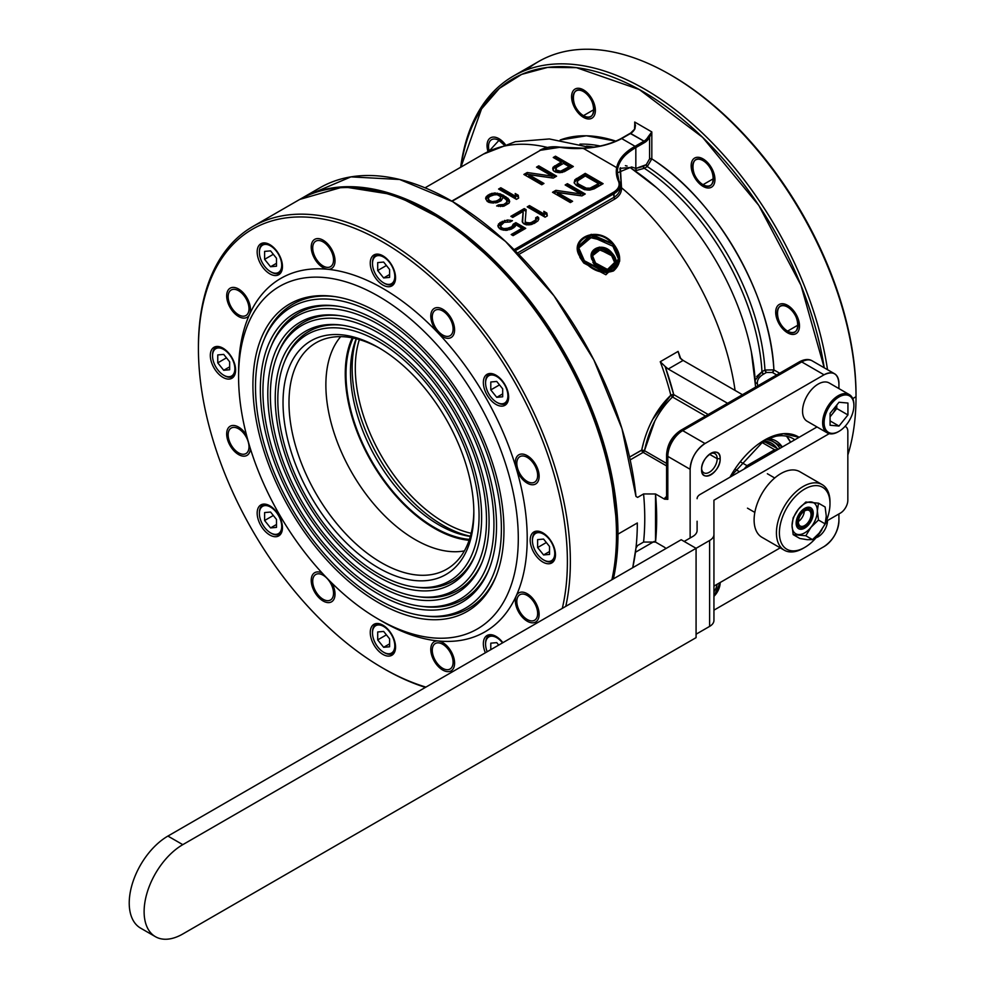 <?xml version="1.0" encoding="UTF-8"?>
<svg xmlns="http://www.w3.org/2000/svg" width="986" height="986" viewBox="0 0 986 986"><rect width="100%" height="100%" fill="white"/><g stroke="black" fill="none" stroke-linecap="round" stroke-linejoin="round"><path stroke-width="1.48" d="M379.943 348.403A130.719 75.466 -120 0 0 320.536 340.515A130.719 75.466 -120 0 0 294.9 443.564A130.719 75.466 -120 0 0 381.409 562.698A130.719 75.466 -120 0 0 450.959 566.42A130.719 75.466 -120 0 0 473.835 511.031M340.688 336.645A126.245 72.89 -120 0 0 336.509 439.904A126.245 72.89 -120 0 0 415.143 539.576A126.245 72.89 -120 0 0 464.381 550.903M378.439 567.85A134.922 77.894 -120 0 0 473.847 512.769A134.922 77.894 -120 0 0 378.439 347.528A134.922 77.894 -120 0 0 283.031 402.608A134.922 77.894 -120 0 0 378.439 567.85M469.114 540.303A126.245 72.89 60 0 1 371.402 461.744A126.245 72.89 60 0 1 352.236 337.853M378.439 341.501A142.304 82.158 60 0 1 477.397 493.74A142.304 82.158 60 0 1 414.342 586.966A142.304 82.158 60 0 1 307.287 498.768A142.304 82.158 60 0 1 284.436 361.961A142.304 82.158 60 0 1 378.439 341.501M414.342 586.966L417.041 587.336A144.129 83.218 -120 0 0 475.351 554.6M342.968 325.306A144.129 83.218 -120 0 0 285.472 359.446L284.436 361.961M378.439 576.859A145.953 84.266 -120 0 0 474.845 555.87A145.953 84.266 -120 0 0 451.415 415.562A145.953 84.266 -120 0 0 341.612 325.109A145.953 84.266 -120 0 0 276.955 420.714A145.953 84.266 -120 0 0 378.439 576.859M378.439 332.911A152.83 88.235 60 0 1 484.705 496.402A152.83 88.235 60 0 1 417.004 596.518A152.83 88.235 60 0 1 302.024 501.812A152.83 88.235 60 0 1 277.485 354.886A152.83 88.235 60 0 1 378.439 332.911M417.004 596.518L419.691 596.887A154.654 89.282 -120 0 0 482.302 561.675M340.318 315.742A154.654 89.282 -120 0 0 278.52 352.372L277.485 354.886M378.439 585.45A156.466 90.342 -120 0 0 481.797 562.944A156.466 90.342 -120 0 0 456.678 412.518A156.466 90.342 -120 0 0 338.962 315.545A156.466 90.342 -120 0 0 269.634 418.052A156.466 90.342 -120 0 0 378.439 585.45M378.439 324.32A163.343 94.311 60 0 1 492.026 499.076A163.343 94.311 60 0 1 419.654 606.082A163.343 94.311 60 0 1 296.761 504.844A163.343 94.311 60 0 1 270.534 347.799A163.343 94.311 60 0 1 378.439 324.32M419.654 606.082L422.341 606.439A165.167 95.359 -120 0 0 489.253 568.762M337.656 306.19A165.167 95.359 -120 0 0 271.569 345.285L270.534 347.799M378.439 594.04A166.991 96.418 -120 0 0 488.748 570.031A166.991 96.418 -120 0 0 461.941 409.486A166.991 96.418 -120 0 0 336.312 305.993A166.991 96.418 -120 0 0 262.313 415.377A166.991 96.418 -120 0 0 378.439 594.04M378.439 315.73A173.869 100.387 60 0 1 499.347 501.738A173.869 100.387 60 0 1 422.304 615.634A173.869 100.387 60 0 1 291.511 507.876A173.869 100.387 60 0 1 263.595 340.725A173.869 100.387 60 0 1 378.439 315.73M422.304 615.634L425.003 616.004A175.693 101.435 -120 0 0 496.204 575.836M335.006 296.626A175.693 101.435 -120 0 0 264.618 338.21L263.595 340.725M616.484 534.991L616.484 533.278A260.908 150.636 -120 0 0 432.004 213.74L430.512 212.877A263.003 151.844 60 0 1 616.484 534.991A263.003 151.844 60 0 1 611.899 579.731M378.439 602.631A177.517 102.482 -120 0 0 495.699 577.106A177.517 102.482 -120 0 0 467.191 406.442A177.517 102.482 -120 0 0 333.65 296.429A177.517 102.482 -120 0 0 255.004 412.715A177.517 102.482 -120 0 0 378.439 602.631M442.689 668.311A14.728 8.504 -120 0 0 450.047 669.038A14.728 8.504 -120 0 0 450.047 652.029A14.728 8.504 -120 0 0 435.319 643.525A14.728 8.504 -120 0 0 433.064 655.333A14.728 8.504 -120 0 0 442.689 668.311M238.575 452.845A14.728 8.504 -120 0 0 245.945 453.572A14.728 8.504 -120 0 0 245.945 436.564A14.728 8.504 -120 0 0 231.217 428.06A14.728 8.504 -120 0 0 228.949 439.867A14.728 8.504 -120 0 0 238.575 452.845M323.125 265.974A14.728 8.504 -120 0 0 330.483 266.701A14.728 8.504 -120 0 0 330.483 249.692A14.728 8.504 -120 0 0 315.754 241.188A14.728 8.504 -120 0 0 313.499 252.983A14.728 8.504 -120 0 0 323.125 265.974M527.227 481.439A14.728 8.504 -120 0 0 534.597 482.166A14.728 8.504 -120 0 0 534.597 465.158A14.728 8.504 -120 0 0 519.869 456.654A14.728 8.504 -120 0 0 517.613 468.461A14.728 8.504 -120 0 0 527.227 481.439M238.575 314.78A14.728 8.504 -120 0 0 245.945 315.508A14.728 8.504 -120 0 0 245.945 298.499A14.728 8.504 -120 0 0 231.217 289.995A14.728 8.504 -120 0 0 228.949 301.802A14.728 8.504 -120 0 0 238.575 314.78M323.125 599.278A14.728 8.504 -120 0 0 330.483 600.006A14.728 8.504 -120 0 0 330.483 582.997A14.728 8.504 -120 0 0 315.754 574.493A14.728 8.504 -120 0 0 313.499 586.3A14.728 8.504 -120 0 0 323.125 599.278M527.227 619.491A14.728 8.504 -120 0 0 534.597 620.231A14.728 8.504 -120 0 0 534.597 603.222A14.728 8.504 -120 0 0 519.869 594.718A14.728 8.504 -120 0 0 517.613 606.513A14.728 8.504 -120 0 0 527.227 619.491M442.689 334.993A14.728 8.504 -120 0 0 450.047 335.733A14.728 8.504 -120 0 0 450.047 318.725A14.728 8.504 -120 0 0 435.319 310.22A14.728 8.504 -120 0 0 433.064 322.015A14.728 8.504 -120 0 0 442.689 334.993M425.927 687.106A260.908 150.636 60 0 1 382.901 668.138A260.908 150.636 60 0 1 198.42 348.6L198.42 346.887A263.003 151.844 60 0 1 252.884 226.484L299.004 199.85A263.003 151.844 60 0 1 430.512 212.877M378.439 296.194A197.779 114.191 60 0 1 518.291 538.43A197.779 114.191 60 0 1 378.439 619.183A197.779 114.191 60 0 1 238.587 376.948A197.779 114.191 60 0 1 378.439 296.194M269.807 273.837A17.884 10.328 -120 0 0 278.755 274.712A17.884 10.328 -120 0 0 278.755 254.068A17.884 10.328 -120 0 0 260.871 243.739A17.884 10.328 -120 0 0 258.122 258.073A17.884 10.328 -120 0 0 269.807 273.837M495.995 404.42A17.884 10.328 -120 0 0 504.943 405.308A17.884 10.328 -120 0 0 504.943 384.651A17.884 10.328 -120 0 0 487.059 374.323A17.884 10.328 -120 0 0 484.311 388.657A17.884 10.328 -120 0 0 495.995 404.42M502.86 642.687A17.884 10.328 -120 0 0 487.059 635.502A17.884 10.328 -120 0 0 485.371 652.781M269.807 535.016A17.884 10.328 -120 0 0 278.755 535.891A17.884 10.328 -120 0 0 278.755 515.247A17.884 10.328 -120 0 0 260.871 504.918A17.884 10.328 -120 0 0 258.122 519.252A17.884 10.328 -120 0 0 269.807 535.016M382.901 285.028A17.884 10.328 -120 0 0 391.849 285.915A17.884 10.328 -120 0 0 391.849 265.271A17.884 10.328 -120 0 0 373.965 254.943A17.884 10.328 -120 0 0 371.217 269.277A17.884 10.328 -120 0 0 382.901 285.028M542.842 562.057A17.884 10.328 -120 0 0 551.778 562.944A17.884 10.328 -120 0 0 551.778 542.288A17.884 10.328 -120 0 0 533.894 531.959A17.884 10.328 -120 0 0 531.158 546.293A17.884 10.328 -120 0 0 542.842 562.057M382.901 654.396A17.884 10.328 -120 0 0 391.849 655.283A17.884 10.328 -120 0 0 391.849 634.627A17.884 10.328 -120 0 0 373.965 624.311A17.884 10.328 -120 0 0 371.217 638.632A17.884 10.328 -120 0 0 382.901 654.396M222.959 377.379A17.884 10.328 -120 0 0 231.907 378.267A17.884 10.328 -120 0 0 231.907 357.61A17.884 10.328 -120 0 0 214.024 347.282A17.884 10.328 -120 0 0 211.275 361.615A17.884 10.328 -120 0 0 222.959 377.379M238.587 376.948L238.587 371.796A204.09 117.839 60 0 1 382.901 288.467A204.09 117.839 60 0 1 527.214 538.43A204.09 117.839 60 0 1 382.901 621.759L378.439 619.183M198.42 348.6A260.908 150.636 60 0 1 382.901 242.088A260.908 150.636 60 0 1 562.303 608.374M252.884 226.484A263.003 151.844 60 0 1 384.392 239.512A263.003 151.844 60 0 1 565.779 606.365M425.422 687.402A263.003 151.844 60 0 1 384.392 669.001L382.901 668.138M469.422 539.391A125.197 72.274 60 0 1 371.932 461.448A125.197 72.274 60 0 1 353.173 338.038M470.334 536.421A125.197 72.274 60 0 1 376.393 458.872A125.197 72.274 60 0 1 356.205 338.74M470.396 536.236A128.463 74.172 60 0 1 395.238 482.068A128.463 74.172 60 0 1 365.732 430.956A128.463 74.172 60 0 1 356.39 338.777M713.938 586.103L780.209 547.846M826.157 521.323L840.405 513.09A10.526 6.076 120 0 0 847.837 500.21L847.837 431.486A10.526 6.076 -60 0 0 845.668 426.679L845.076 426.334M829.226 433.655L713.938 500.21L713.938 620.379A14.728 8.504 180 0 1 709.624 626.393L709.624 540.488L696.079 548.315L696.079 637.646L182.792 933.988A54.711 31.589 120 0 1 155.443 936.7A54.711 31.589 120 0 1 147.062 892.86A54.711 31.589 120 0 1 182.792 844.657L696.079 548.315L681.203 539.724L167.916 836.066A54.711 31.589 120 0 0 132.173 884.269A54.711 31.589 120 0 0 140.567 928.109L155.443 936.7M696.079 634.208L709.624 626.393M684.185 541.437L692.788 536.47A14.728 8.504 0 0 0 697.102 530.456L697.102 530.271M697.102 521.237L697.102 530.456M817.012 426.963L700.183 494.405A10.526 6.076 0 0 0 697.102 498.694M845.027 426.383A10.526 6.076 -60 0 1 845.668 426.679M713.938 500.21L713.938 515.986M713.938 550.139L713.938 588.124M713.938 620.379L713.938 534.486A14.728 8.504 180 0 1 709.624 540.488M821.893 529.728A35.767 20.657 -60 0 1 804.699 547.452L803.208 548.315A37.875 21.865 -60 0 1 784.264 550.188L761.956 537.308A37.875 21.865 -60 0 1 754.105 519.967A37.875 21.865 -60 0 1 770.645 481.846A37.875 21.865 -60 0 1 799.831 471.702L822.139 484.594A37.875 21.865 -60 0 1 829.99 501.923L829.99 503.649A35.767 20.657 -60 0 1 825.307 523.258M784.264 550.188A37.875 21.865 -60 0 1 776.426 532.847A37.875 21.865 -60 0 1 792.954 494.738A37.875 21.865 -60 0 1 822.139 484.594M804.699 547.452A35.767 20.657 -60 0 1 779.396 532.847A35.767 20.657 -60 0 1 804.699 489.044A35.767 20.657 -60 0 1 829.99 503.649M813.253 513.312A12.103 6.988 120 0 0 804.699 508.369A12.103 6.988 120 0 0 796.133 523.184A12.103 6.988 120 0 0 804.699 528.126A12.103 6.988 120 0 0 813.253 513.312M779.889 448.383A50.496 29.161 120 0 0 773.406 441.876A50.496 29.161 120 0 0 765.802 439.571M787.592 305.34A16.836 9.724 60 0 1 798.586 320.179A16.836 9.724 60 0 1 796.01 333.662A16.836 9.724 60 0 1 779.174 323.95A16.836 9.724 60 0 1 779.174 304.514A16.836 9.724 60 0 1 787.592 305.34M703.055 158.906A16.836 9.724 60 0 1 714.049 173.746A16.836 9.724 60 0 1 711.461 187.229A16.836 9.724 60 0 1 694.637 177.505A16.836 9.724 60 0 1 694.637 158.068A16.836 9.724 60 0 1 703.055 158.906M505.251 144.437A16.836 9.724 -120 0 0 490.523 137.855A16.836 9.724 -120 0 0 488.021 151.61M583.49 117.371A16.836 9.724 -120 0 0 591.896 118.197A16.836 9.724 -120 0 0 591.896 98.76A16.836 9.724 -120 0 0 575.072 89.048A16.836 9.724 -120 0 0 572.484 102.532A16.836 9.724 -120 0 0 583.49 117.371M754.832 512.412L747.474 508.16M774.713 477.988L767.355 473.736M798.389 521.446A8.948 5.164 120 0 0 804.219 512.079L803.578 511.709M442.689 309.222A16.836 9.724 60 0 1 453.683 324.061A16.836 9.724 60 0 1 451.107 337.545A16.836 9.724 60 0 1 434.271 327.833A16.836 9.724 60 0 1 434.271 308.396A16.836 9.724 60 0 1 442.689 309.222M527.227 455.668A16.836 9.724 60 0 1 538.233 470.495A16.836 9.724 60 0 1 535.644 483.99A16.836 9.724 60 0 1 518.809 474.266A16.836 9.724 60 0 1 518.809 454.829A16.836 9.724 60 0 1 527.227 455.668M323.125 267.687A16.836 9.724 -120 0 0 331.542 268.525A16.836 9.724 -120 0 0 331.542 249.088A16.836 9.724 -120 0 0 314.707 239.364A16.836 9.724 -120 0 0 312.118 252.847A16.836 9.724 -120 0 0 323.125 267.687M238.575 316.494A16.836 9.724 -120 0 0 246.993 317.332A16.836 9.724 -120 0 0 246.993 297.895A16.836 9.724 -120 0 0 230.157 288.183A16.836 9.724 -120 0 0 227.581 301.667A16.836 9.724 -120 0 0 238.575 316.494M442.689 670.024A16.836 9.724 -120 0 0 451.107 670.862A16.836 9.724 -120 0 0 451.107 651.426A16.836 9.724 -120 0 0 434.271 641.701A16.836 9.724 -120 0 0 431.683 655.197A16.836 9.724 -120 0 0 442.689 670.024M527.227 621.217A16.836 9.724 -120 0 0 535.644 622.043A16.836 9.724 -120 0 0 535.644 602.606A16.836 9.724 -120 0 0 518.809 592.894A16.836 9.724 -120 0 0 516.233 606.378A16.836 9.724 -120 0 0 527.227 621.217M331.974 583.182A16.836 9.724 60 0 1 331.542 601.83A16.836 9.724 60 0 1 314.707 592.118A16.836 9.724 60 0 1 314.707 572.681A16.836 9.724 60 0 1 322.102 572.977M250.432 448.84A16.836 9.724 60 0 1 246.993 455.396A16.836 9.724 60 0 1 230.157 445.672A16.836 9.724 60 0 1 230.157 426.235A16.836 9.724 60 0 1 238.575 427.074A16.836 9.724 60 0 1 246.537 435.183M797.255 522.543A10.526 6.076 -60 0 1 801.852 511.956A10.526 6.076 -60 0 1 809.95 509.133A10.526 6.076 -60 0 1 809.95 521.286A10.526 6.076 -60 0 1 799.436 527.362A10.526 6.076 -60 0 1 797.255 522.543M798.377 509.257A17.884 10.328 120 0 0 792.054 525.55A17.884 10.328 120 0 0 798.377 534.548A17.884 10.328 120 0 0 811.022 527.239A17.884 10.328 120 0 0 817.345 510.945A17.884 10.328 120 0 0 811.022 501.948A17.884 10.328 120 0 0 798.377 509.257L793.175 517.773L792.054 525.55L793.175 534.634L805.821 535.755L811.022 527.239L818.466 520.029L817.345 510.945L818.466 503.168L805.821 502.034L798.377 509.257M805.821 535.755L812.489 539.613L807.3 539.699L799.843 538.479L793.175 534.634M818.466 520.029L825.134 523.874L826.268 516.097L825.134 507.014L818.466 503.168M825.134 523.874L819.945 532.391L812.489 539.613M811.022 514.593A8.948 5.164 120 0 0 809.161 510.501A8.948 5.164 120 0 0 800.225 515.666A8.948 5.164 120 0 0 800.225 525.994A8.948 5.164 120 0 0 807.115 523.591A8.948 5.164 120 0 0 811.022 514.593M838.642 431.535A22.099 12.756 -60 0 1 838.26 431.757A22.099 12.756 -60 0 1 827.217 432.854L807.127 421.256A22.099 12.756 -60 0 1 807.127 395.743A22.099 12.756 -60 0 1 829.226 382.987L849.303 394.585A22.099 12.756 -60 0 1 853.888 404.704A22.099 12.756 -60 0 1 853.876 405.135M827.217 432.854A22.099 12.756 -60 0 1 827.217 407.341A22.099 12.756 -60 0 1 849.303 394.585M838.26 431.757L839.012 431.326A21.039 12.152 -60 0 1 824.123 422.735A21.039 12.152 -60 0 1 839.012 396.964A21.039 12.152 -60 0 1 853.888 405.554A21.039 12.152 -60 0 1 839.012 431.326L838.26 431.757M847.935 403.04L839.012 402.251L830.076 413.356L830.076 425.249L839.012 426.051L847.935 414.946L847.935 403.04M847.935 414.946L836.769 408.5L836.769 405.024M830.076 416.831L836.769 408.5M839.012 426.051L830.076 420.899M830.076 416.4A12.621 7.284 120 0 0 832.307 414.058A12.621 7.284 120 0 0 836.473 405.406M394.807 282.243A16.836 9.724 60 0 1 392.81 284.153A16.836 9.724 60 0 1 384.392 283.315A16.836 9.724 60 0 1 384.01 283.093M372.498 263.139A16.836 9.724 60 0 1 372.486 262.695A16.836 9.724 60 0 1 375.974 254.992A16.836 9.724 60 0 1 378.624 254.215M383.653 257.112A15.776 9.108 60 0 1 394.807 276.437A15.776 9.108 60 0 1 383.653 282.883A15.776 9.108 60 0 1 372.486 263.558A15.776 9.108 60 0 1 383.653 257.112M389.593 269.474L383.653 262.066L377.7 262.596L377.7 270.534L383.653 277.941L389.593 277.399L389.593 269.474M383.653 277.941L389.593 274.502M377.7 270.534L386.413 265.505M507.901 401.622A16.836 9.724 60 0 1 505.904 403.533A16.836 9.724 60 0 1 497.486 402.707A16.836 9.724 60 0 1 497.104 402.473M485.593 382.531A16.836 9.724 60 0 1 485.58 382.087A16.836 9.724 60 0 1 489.068 374.384A16.836 9.724 60 0 1 491.718 373.608M496.734 376.504A15.776 9.108 60 0 1 507.901 395.83A15.776 9.108 60 0 1 496.734 402.276A15.776 9.108 60 0 1 485.58 382.95A15.776 9.108 60 0 1 496.734 376.504M502.687 388.854L496.734 381.446L490.794 381.989L490.794 389.914L496.734 397.321L502.687 396.791L502.687 388.854M496.734 397.321L502.687 393.882M490.794 389.914L499.508 384.885M554.748 559.259A16.836 9.724 60 0 1 552.752 561.17A16.836 9.724 60 0 1 544.334 560.331A16.836 9.724 60 0 1 543.952 560.11M532.428 540.155A16.836 9.724 60 0 1 532.428 539.724A16.836 9.724 60 0 1 535.916 532.021A16.836 9.724 60 0 1 538.566 531.244M543.582 534.141A15.776 9.108 60 0 1 554.748 553.466A15.776 9.108 60 0 1 543.582 559.912A15.776 9.108 60 0 1 532.428 540.574A15.776 9.108 60 0 1 543.582 534.141M549.535 546.49L543.582 539.083L537.629 539.613L537.629 547.55L543.582 554.958L549.535 554.428L549.535 546.49M543.582 554.958L549.535 551.519M537.629 547.55L546.343 542.522M485.593 643.71A16.836 9.724 60 0 1 485.58 643.266A16.836 9.724 60 0 1 489.068 635.563A16.836 9.724 60 0 1 491.718 634.787M487.195 651.734A15.776 9.108 60 0 1 485.58 644.129A15.776 9.108 60 0 1 496.734 637.683A15.776 9.108 60 0 1 502.527 642.884M498.706 645.078L496.734 642.638L490.794 643.168L490.794 649.663M394.807 651.598A16.836 9.724 60 0 1 392.81 653.508A16.836 9.724 60 0 1 384.392 652.683A16.836 9.724 60 0 1 384.01 652.449M372.498 632.507A16.836 9.724 60 0 1 372.486 632.063A16.836 9.724 60 0 1 375.974 624.36A16.836 9.724 60 0 1 378.624 623.583M383.653 626.48A15.776 9.108 60 0 1 394.807 645.805A15.776 9.108 60 0 1 383.653 652.251A15.776 9.108 60 0 1 372.486 632.926A15.776 9.108 60 0 1 383.653 626.48M389.593 638.829L383.653 631.434L377.7 631.964L377.7 639.902L383.653 647.297L389.593 646.767L389.593 638.829M383.653 647.297L389.593 643.858M377.7 639.902L386.413 634.861M281.713 532.218A16.836 9.724 60 0 1 279.716 534.129A16.836 9.724 60 0 1 271.298 533.29A16.836 9.724 60 0 1 270.916 533.069M259.404 513.114A16.836 9.724 60 0 1 259.392 512.683A16.836 9.724 60 0 1 262.88 504.968A16.836 9.724 60 0 1 265.53 504.191M270.558 507.1A15.776 9.108 60 0 1 281.713 526.425A15.776 9.108 60 0 1 270.558 532.859A15.776 9.108 60 0 1 259.392 513.533A15.776 9.108 60 0 1 270.558 507.1M276.499 519.449L270.558 512.042L264.605 512.572L264.605 520.509L270.558 527.917L276.499 527.387L276.499 519.449M270.558 527.917L276.499 524.478M264.605 520.509L273.319 515.481M234.865 374.581A16.836 9.724 60 0 1 232.869 376.492A16.836 9.724 60 0 1 224.451 375.654A16.836 9.724 60 0 1 224.069 375.432M212.557 355.478A16.836 9.724 60 0 1 212.545 355.046A16.836 9.724 60 0 1 216.033 347.331A16.836 9.724 60 0 1 218.682 346.567M223.711 349.463A15.776 9.108 60 0 1 234.865 368.789A15.776 9.108 60 0 1 223.711 375.222A15.776 9.108 60 0 1 212.545 355.897A15.776 9.108 60 0 1 223.711 349.463M229.664 361.813L223.711 354.405L217.758 354.935L217.758 362.873L223.711 370.28L229.664 369.75L229.664 361.813M223.711 370.28L229.664 366.841M217.758 362.873L226.472 357.844M281.713 271.039A16.836 9.724 60 0 1 279.716 272.949A16.836 9.724 60 0 1 271.298 272.111A16.836 9.724 60 0 1 270.916 271.889M259.404 251.935A16.836 9.724 60 0 1 259.392 251.504A16.836 9.724 60 0 1 262.88 243.788A16.836 9.724 60 0 1 265.53 243.012M270.558 245.908A15.776 9.108 60 0 1 281.713 265.246A15.776 9.108 60 0 1 270.558 271.68A15.776 9.108 60 0 1 259.392 252.354A15.776 9.108 60 0 1 270.558 245.908M276.499 258.27L270.558 250.863L264.605 251.393L264.605 259.33L270.558 266.738L276.499 266.208L276.499 258.27M270.558 266.738L276.499 263.299M264.605 259.33L273.319 254.302M299.756 199.418L343.535 186.798L394.955 194.932L449.579 223.132L502.687 268.944L549.683 328.424L586.485 396.397L609.927 467.007L617.975 534.141L613.391 578.868A263.003 151.844 -120 0 0 617.975 534.141A263.003 151.844 -120 0 0 503.168 269.461A263.003 151.844 -120 0 0 300.496 198.999A263.003 151.844 -120 0 0 299.756 199.431M816.149 537.678L827.476 520.559A13.151 7.592 120 0 1 827.476 520.67L827.476 520.67A13.151 7.592 120 0 1 816.137 537.69M701.576 469.447C701.009 483.621 720.741 472.22 720.174 458.712C720.741 444.538 701.009 455.926 701.576 469.447A13.151 7.592 120 0 0 710.869 474.821A13.151 7.592 120 0 0 720.174 458.712A13.151 7.592 120 0 0 710.869 453.338A13.151 7.592 120 0 0 701.576 469.447M713.938 596.333L720.174 582.504A13.151 7.592 120 0 1 720.174 582.615L720.174 582.615A13.151 7.592 120 0 1 713.938 596.345M799.091 437.303L783.34 433.692L764.52 440.076L729.948 477.224A67.331 38.873 120 0 1 764.52 440.076A67.331 38.873 120 0 1 799.091 437.303M824.037 374.803C833.059 370.613 838.026 373.472 838.913 383.381L838.913 388.583L838.913 383.381A21.039 12.152 120 0 0 834.55 373.756A21.039 12.152 120 0 0 824.037 374.803L705.015 443.515L824.037 374.803L801.717 361.911L824.037 374.803M838.913 513.952L838.913 520.83C838.026 531.762 833.059 540.353 824.037 546.589L713.938 610.161L824.037 546.589A21.039 12.152 120 0 0 838.913 520.83L838.913 513.952M690.138 537.999L690.138 469.287C691.026 458.342 695.98 449.752 705.015 443.515A21.039 12.152 120 0 0 690.138 469.287L690.138 537.999M637.634 497.388L635.97 496.426L637.634 497.388L643.587 493.949L655.53 493.974L655.53 542.078L664.49 547.255L655.53 542.078A271.421 156.712 -120 0 0 655.53 493.974L643.587 493.949A263.003 151.844 -120 0 1 643.587 542.053L637.634 545.492L643.587 542.053L655.53 542.078L643.587 542.053A263.003 151.844 -120 0 0 643.587 493.949L637.634 497.388L635.97 496.426A263.003 151.844 -120 0 0 512.054 247.671A263.003 151.844 -120 0 0 319.834 187.833L300.496 198.999M310.528 194.032A263.003 151.844 -120 0 0 310.516 194.032L350.942 176.876L399.663 179.489L452.66 201.625L505.547 241.471L553.947 295.751L593.855 359.927L621.981 428.725L635.97 496.426M637.313 522.974L617.975 534.141L637.313 522.974A263.003 151.844 -120 0 1 635.982 547.933L637.634 545.492L635.97 547.97L632.729 567.714A263.003 151.844 -120 0 0 637.313 522.974M666.585 496.624L664.49 499.15L655.53 493.974L664.49 499.15L667.818 499.347L667.818 456.395L690.138 469.287L667.818 456.395L667.818 499.347L664.49 499.15A6.31 3.648 0 0 1 666.326 496.771L666.585 496.624M630.177 459.895L643.155 452.389L666.585 465.922L643.155 452.389A2.108 1.22 120 0 0 644.487 450.676L666.585 463.432L644.487 450.676L643.155 452.389A2.108 1.22 60 0 1 641.689 450.084A2.108 1.22 -120 0 0 643.155 452.389L630.177 459.895M665.907 548.45L664.49 547.255M652.67 419.407L670.825 395.213A210.412 121.475 60 0 0 660.25 361.714L678.097 351.41L660.25 361.714L665.106 366.422L660.25 361.714A210.412 121.475 60 0 1 670.825 395.213C656.331 409.202 646.619 427.505 641.689 450.084L629.549 457.085L641.923 450.097M667.386 496.882L666.585 497.634A4.203 2.428 0 0 0 667.818 499.347A4.203 2.428 0 0 1 666.585 497.634L666.585 454.682A4.203 2.428 0 0 0 667.818 456.395A21.039 12.152 120 0 1 682.694 430.635L705.015 443.515L682.694 430.635A21.039 12.152 120 0 0 667.818 456.395A4.203 2.428 0 0 1 666.585 454.682A4.203 2.428 0 0 1 667.818 452.968C668.533 444.218 672.501 437.34 679.724 432.349A4.203 2.428 60 0 1 680.587 430.426A4.203 2.428 60 0 1 682.694 430.635L801.717 361.911A21.039 12.152 120 0 1 812.242 360.876A21.039 12.152 120 0 0 801.717 361.911L682.694 430.635A4.203 2.428 60 0 0 680.587 430.426C671.996 436.243 667.325 444.329 666.585 454.682M643.045 450.257L644.487 450.676C649.145 428.639 658.488 410.743 672.501 397.001L705.495 416.043L672.501 397.001L671.404 397.999M579.854 257.346L583.761 263.04L577.599 248.903L577.599 247.055L583.761 261.117L605.909 272.728L619.676 259.195L613.514 243.936L591.169 234.311L577.599 247.055M678.097 351.41A210.412 121.475 60 0 1 680.71 358.584A210.412 121.475 60 0 0 678.097 351.41L679.983 357.832L678.097 351.41M620.379 167.719L621.513 187.734L620.182 186.662L621.513 187.734C621.685 192.43 619.479 196.177 614.882 198.999L518.833 254.45L614.882 198.999C619.479 196.189 621.685 192.43 621.513 187.734A210.412 121.475 60 0 1 735.088 390.444A210.412 121.475 60 0 0 621.513 187.734L619.935 168.359L630.165 167.521L656.479 187.586A187.315 108.152 60 0 1 751.369 351.953A187.315 108.152 60 0 1 755.325 382.457L757.421 383.985L757.667 385.92L757.421 383.985L755.325 382.457M496.944 202.709L501.048 200.774L503.242 197.323L506.681 200.158L506.718 202.327L503.747 204.484L498.497 204.878L496.636 205.963L503.784 206.222L508.986 203.215L509.7 201.477L508.147 198.432L500.173 193.823L491.891 193.342L487.799 195.265L485.593 198.297L487.158 201.341L489.056 202.438L496.944 202.709L489.056 202.438L487.158 201.341L485.593 198.297L486.308 196.559L489.648 194.193L494.886 192.923L503.205 195.142L509.306 199.961L508.986 203.215L503.784 206.222L496.636 205.963L498.497 204.878L503.747 204.484L506.718 202.327L506.681 200.158L503.242 197.323L501.048 200.774L496.944 202.709L499.52 201.181L500.617 199.234L499.52 201.181L496.759 202.734L496.919 200.971L496.919 202.685M518.661 198.063L518.242 195.24L515.197 193.49L515.629 196.313L500.814 187.759L498.583 189.041L516.43 199.357L518.661 198.063L516.43 199.357L498.583 189.041L500.814 187.759L515.629 196.313L515.197 193.49L518.242 195.24L518.661 198.063M527.214 172.513L523.874 174.436L541.721 184.752L543.952 183.458L528.767 174.682L553.257 178.096L556.609 176.161L538.75 165.845L536.52 167.139L552.098 176.137L527.214 172.513L552.098 176.137L552.098 177.85L527.214 174.226L527.214 172.513L527.214 174.226L525.365 175.298L527.214 174.226L552.098 177.85L552.098 176.137L536.52 167.139L538.75 165.845L556.609 176.161L553.257 178.096L528.767 174.682L543.952 183.458L541.721 184.752L523.874 174.436L527.214 172.513M559.543 172.71L564.411 171.65L573.347 166.498L555.488 156.182L553.257 157.477L561.231 162.086L553.06 167.238L553.109 170.282L555.401 172.032L559.543 172.71L553.885 171.145L552.715 168.754L553.06 167.238L561.231 162.086L553.257 157.477L555.488 156.182L573.347 166.498L564.411 171.65L559.543 172.71M511.796 226.743L505.818 228.875L502.429 228.197L500.9 226.891L500.863 224.722L504.203 222.355L510.206 221.949L512.437 220.667L507.543 219.989L500.062 222.54L497.868 225.572L499.421 228.616L503.587 230.157L511.463 229.122L515.173 226.546L515.9 224.808L521.976 228.321L511.192 234.545L513.09 235.642L525.735 228.345L515.851 222.639L513.25 224.142L511.796 226.743L512.905 225.658L512.905 227.372L511.796 228.456L511.796 226.743L511.796 228.456L509.565 229.738L509.565 228.025L511.796 226.743M524.244 208.588L510.859 216.316L512.757 217.413L523.172 211.398L522.223 221.591L523.763 223.773L526.425 224.87L531.676 224.475L537.999 220.815L538.689 217.783L537.543 216.698L535.681 217.77L535.731 219.94L532.76 222.096L528.644 223.156L526.006 222.479L525.23 221.172L526.142 209.685L524.244 208.588L526.142 209.685L525.23 221.172L526.006 222.479L530.517 222.947L535.731 219.94L535.681 217.77L537.543 216.698L538.689 217.783L537.999 220.815L534.289 223.403L526.425 224.87L522.617 222.676L523.172 211.398L512.757 217.413L510.859 216.316L524.244 208.588L524.244 210.301L524.244 208.588M547.304 215.885L546.873 213.062L543.841 211.312L544.272 214.135L529.457 205.581L527.214 206.863L545.073 217.179L547.304 215.885L545.073 217.179L527.214 206.863L529.457 205.581L544.272 214.135L543.841 211.312L546.873 213.062L547.304 215.885M555.857 190.335L552.517 192.27L570.364 202.574L572.595 201.28L557.398 192.516L581.9 195.918L585.24 193.983L567.394 183.679L565.163 184.961L580.729 193.959L555.857 190.335L580.729 193.959L580.729 195.672L555.857 192.048L555.857 190.335L555.857 192.048L553.996 193.12L555.857 192.048L580.729 195.672L580.729 193.959L565.163 184.961L567.394 183.679L585.24 193.983L581.9 195.918L557.398 192.516L572.595 201.28L570.364 202.574L552.517 192.27L555.857 190.335M585.24 173.363L574.838 179.809L574.135 182.841L576.44 185.467L584.415 189.632L589.69 190.101L594.176 188.831L603.099 183.679L585.24 173.363L603.099 183.679L594.176 188.831L589.69 190.101L584.415 189.632L576.44 185.467L574.135 182.841L574.838 179.809L585.24 173.363L585.24 175.089L585.24 173.363M583.157 148.603L583.293 148.344A64.176 37.049 0 0 1 559.703 147.308L559.703 147.308A19.991 11.536 0 0 0 540.402 150.291L452.081 201.28L540.402 150.291L559.703 147.308L583.293 148.356L616.669 167.62L618.481 181.239C620.182 185.491 618.468 189.201 613.304 192.381L514.088 249.668L613.304 192.381A19.991 11.536 0 0 0 618.481 181.239A1.048 0.826 -24.9 0 1 619.491 181.942A1.048 0.826 155.1 0 0 618.481 181.239A64.176 37.049 0 0 1 616.669 167.62L583.281 148.344C598.182 147.58 610.987 144.313 621.698 138.582L635.083 146.31C624.582 152.177 618.456 159.276 616.681 167.632L617.717 168.557A63.116 36.445 0 0 0 617.347 172.513A63.116 36.445 0 0 0 619.257 181.436M717.192 458.712A11.043 6.372 120 0 0 710.105 453.819A11.043 6.372 120 0 1 714.899 453.646L714.899 453.646A11.043 6.372 120 0 1 717.192 458.712L720.174 458.712L717.192 458.712A11.043 6.372 120 0 1 709.735 472.023A11.043 6.372 120 0 1 701.601 468.535A11.043 6.372 120 0 0 703.856 472.787A11.043 6.372 120 0 0 712.373 469.829A11.043 6.372 120 0 0 717.192 458.712L709.489 454.263L717.192 458.712M713.938 591.822A11.043 6.372 120 0 0 717.068 584.304A11.043 6.372 120 0 1 713.938 591.822M794.815 439.768A63.116 36.445 120 0 0 763.016 440.976A63.116 36.445 120 0 1 793.114 438.671A63.116 36.445 120 0 1 794.815 439.768M708.182 414.49L673.721 394.597A2.108 1.22 -60 0 1 672.501 397.001L670.825 395.213L672.501 397.001L673.721 394.597A2.108 0.752 -14.3 0 0 670.825 395.213A2.108 0.752 -14.3 0 1 673.721 394.597L665.106 366.422A212.508 122.695 60 0 1 673.721 394.597L708.182 414.49M654.889 420.837L644.487 450.676L641.689 450.084L643.242 443.946M680.587 430.426L799.609 361.702A4.203 2.428 60 0 1 801.717 361.911A4.203 2.428 60 0 0 799.609 361.702C804.687 359.089 808.89 358.805 812.242 360.876L834.55 373.756M583.761 263.04L583.761 261.117C563.08 241.521 596.32 222.331 613.514 243.936C621.685 254.561 621.685 263.558 613.514 270.928C602.828 274.453 592.906 271.187 583.761 261.117L583.761 263.04L605.885 274.761L619.676 261.204L619.676 259.195M683.113 360.432A10.526 6.076 60 0 1 679.983 357.832L683.113 360.432L742.458 394.696L683.113 360.432L668.237 369.023A10.526 6.076 60 0 1 665.106 366.422L668.237 369.023L727.582 403.286L668.237 369.023L683.113 360.432M631.903 168.828L631.595 166.954L635.834 168.446L631.595 166.954L617.347 172.846L631.595 166.954L631.903 168.828A187.315 108.152 60 0 1 656.479 187.586A187.315 108.152 60 0 1 751.369 351.953L755.621 387.104M614.882 198.999L614.044 197.274A1.578 0.912 -120 0 0 614.882 198.999M618.592 192.985L619.454 191.309M614.044 197.274L517.453 253.045L614.044 197.274L613.304 192.381L614.044 193.675A21.039 12.152 0 0 0 620.206 185.085A21.039 12.152 0 0 0 619.491 181.942A21.039 12.152 0 0 1 620.206 185.085A21.039 12.152 0 0 1 614.044 193.675L614.044 197.274C618.296 194.698 620.342 191.161 620.182 186.662M507.075 202.968L507.075 201.243L506.718 204.053L506.718 202.327L506.718 204.053L505.978 204.915L505.978 203.19L505.978 204.915L503.747 206.197L503.747 204.484L503.587 206.247L505.978 204.915L507.075 202.968M502.256 206.431L502.256 204.903L502.256 206.431M500.37 206.604L500.37 205.113L500.37 206.604M498.497 206.431L498.497 204.878L498.497 206.431M509.429 202.155L509.306 199.961L509.306 201.674L508.147 198.432L508.147 200.146L505.855 198.396L505.855 196.682L505.855 198.396L503.205 196.867L503.205 195.142L503.205 196.867L500.173 195.548L500.173 193.823L500.173 195.548L498.854 195.216L505.855 198.396L509.429 202.155M497.523 194.784L497.523 193.157L497.523 194.784M494.886 194.489L494.886 192.923L494.886 194.489M492.076 195.031L491.891 193.342L491.891 195.055L489.648 195.918L489.648 194.193L489.648 195.918L487.799 196.99L487.799 195.265L487.799 196.99L486.308 198.285L486.308 196.559L485.876 199.345L487.799 196.99L492.076 195.031M518.426 198.198L518.242 195.24L518.242 196.953L515.481 195.364L518.242 196.953L518.426 198.198M515.629 198.026L515.629 196.313L515.629 198.026L500.814 189.472L500.814 187.759L500.062 189.904L500.814 189.472L515.629 198.026M542.473 184.32L528.767 176.408L528.767 174.682L528.767 176.408L542.473 184.32M555.118 177.012L538.75 167.571L538.75 165.845L538.011 168.002L538.75 167.571L555.118 177.012M571.855 167.349L555.488 157.908L555.488 156.182L554.748 158.339L555.488 157.908L571.855 167.349M561.231 163.799L561.231 162.086L561.231 163.799L554.539 167.669L554.539 165.944L554.539 167.669L553.06 168.963L553.06 167.238L552.924 169.555L554.539 167.669L561.231 163.799M509.565 229.738L512.905 227.372L513.25 224.142L515.851 222.639L525.735 228.345L513.09 235.642L511.192 234.545L521.976 228.321L515.9 224.808L513.694 227.84L506.225 230.391L500.95 229.491L498.275 227.088L497.868 225.572L500.062 222.54L507.543 219.989L512.437 220.667L510.206 221.949L504.203 222.355L500.506 225.806L501.664 227.766L503.932 228.641L509.565 228.025L509.565 229.738M507.691 230.194L507.691 228.666L507.691 230.194M505.818 230.354L505.818 228.875L505.818 230.354M503.932 230.194L503.932 228.641L503.932 230.194M502.429 229.861L502.429 228.197L502.429 229.861M502.268 229.824L501.664 227.766L501.664 229.479L500.9 228.604L500.506 225.806L500.9 228.604L502.268 229.824M510.218 221.949L510.169 220.223L510.218 221.949M507.543 221.554L507.543 219.989L507.543 221.554M505.115 222.035L504.536 220.396L504.536 222.121L502.293 222.972L502.293 221.258L502.293 222.972L500.062 224.266L500.062 222.54L500.062 224.266L498.583 225.56L498.583 223.834L498.14 226.62L500.062 224.266L505.115 222.035M521.976 230.034L521.976 228.321L521.976 230.034L512.671 235.407L521.976 230.034M524.244 229.196L515.851 224.352L515.851 222.639L515.851 224.352L513.25 225.856L513.25 224.142L512.905 227.372L513.25 225.856L515.851 224.352L524.244 229.196M526.006 211.324L524.244 210.301L512.338 217.179L524.244 210.301L526.006 211.324M523.172 213.112L522.358 221.936L523.172 213.112M538.701 219.582L538.689 217.783L538.689 219.508L537.543 218.411L537.543 216.698L537.543 218.411L536.088 219.262L537.543 218.411L538.701 219.582M536.088 220.568L536.088 218.855L535.731 221.653L535.731 219.94L535.731 221.653L534.252 222.947L534.252 221.234L534.252 222.947L532.76 223.81L532.76 222.096L532.76 223.81L530.517 224.66L530.517 222.947L530.517 224.66L528.644 224.87L528.644 223.156L528.644 224.87L526.758 224.635L526.758 222.922L526.758 224.635L526.006 224.204L526.006 222.479L526.006 224.204L525.23 222.898L525.23 221.172L526.006 224.204L530.517 224.66L534.252 222.947L536.088 220.568M547.07 216.02L546.873 213.062L546.873 214.775L544.124 213.186L546.873 214.775L547.07 216.02M544.272 215.848L544.272 214.135L544.272 215.848L529.457 207.294L529.457 205.581L528.706 207.726L529.457 207.294L544.272 215.848M571.116 202.142L557.398 194.23L557.398 192.516L557.398 194.23L571.116 202.142M583.761 194.846L567.394 185.393L567.394 183.679L566.642 185.824L567.394 185.393L583.761 194.846M601.608 184.53L585.24 175.089L576.317 180.241L576.317 178.515L576.317 180.241L574.838 181.535L574.838 179.809L574.135 182.78L576.317 180.241L585.24 175.089L601.608 184.53M451.773 201.107L539.65 150.722M515.173 250.752L614.044 193.675L515.173 250.752M790.55 442.233A63.116 36.445 120 0 0 786.594 436.219L790.55 442.233M584.378 260.76C593.153 270.386 602.656 273.492 612.885 270.102C620.712 263.065 620.712 254.462 612.885 244.294C596.419 223.551 564.571 241.94 584.378 260.76L578.474 247.264L591.489 235.038L612.885 244.294L618.789 258.887L605.601 271.828L584.378 260.76M620.206 187.278L617.347 172.513A63.116 36.445 0 0 1 617.717 168.557C618.752 161.026 624.791 154.05 635.834 147.592L635.834 168.446L635.834 147.592L635.083 146.31L621.698 138.582L630.621 133.43L644.006 141.158L635.083 146.31C624.582 152.177 618.456 159.276 616.681 167.632L617.717 168.557C619.454 160.348 625.494 153.36 635.834 147.592L644.758 142.44L649.589 137.264L649.589 158.869L646.249 164.674L635.834 168.446L643.266 166.4L644.314 168.286L636.34 170.492L635.834 168.446L636.34 170.492L633.813 169.962L636.34 170.492L644.314 168.286A178.848 103.259 60 0 1 761.981 371.734L755.288 380.078M627.071 166.03L625.395 165.685M620.736 184.345L619.491 183.421L620.736 184.345M488.23 200.244L490.375 202.771L488.625 201.329L488.23 198.531L488.23 200.244M555.71 170.06L558.014 172.562L555.722 170.923L555.71 168.335L555.71 170.06M562.045 172.513L569.205 168.409L562.045 172.513M577.13 183.716L578.671 185.898L584.378 189.189L588.149 190.076L591.896 189.226L598.588 185.368L598.588 183.642L585.29 175.976L578.597 179.834L577.13 182.003L577.525 184.801L577.13 183.716M583.281 148.344C598.182 147.58 610.987 144.313 621.698 138.582L630.091 133.369L644.006 141.158L635.083 146.31L635.834 147.592L644.758 142.44L644.006 141.158L644.758 142.44A9.466 5.472 -60 0 0 649.589 137.264L651.82 131.927L634.713 122.042L635.144 124.84M782.268 447.015L768.205 438.536A52.603 30.369 120 0 1 782.28 447.015M618.74 259.589L612.885 246.217L612.885 244.294L612.885 246.217L592.031 236.85L578.511 248.201L588.913 237.269L607.857 241.669M629.881 133.849L634.922 128.821L634.713 122.042L651.82 131.927L648.307 136.561L649.589 137.264L651.82 131.927L651.82 158.869L649.589 158.869L646.249 164.674A1.578 0.912 -120 0 0 647.284 166.56L646.249 164.674L643.266 166.4A1.578 0.912 -120 0 0 644.314 168.286A178.848 103.259 60 0 1 761.981 371.734L764.963 370.021L773.887 369.898L764.963 370.021A178.848 103.259 60 0 0 647.284 166.56L644.314 168.286L647.284 166.56L651.82 158.869A185.158 106.907 60 0 1 773.887 369.898L772.408 372.474L776.685 374.951L772.408 372.474L766.442 372.474L772.408 372.474A2.108 1.22 120 0 0 773.887 369.898L779.655 373.226L773.887 369.898C770.867 294.74 715.417 198.864 651.82 158.869L651.82 131.927L648.307 136.561A8.418 4.856 -60 0 1 644.006 141.158A8.418 4.856 -60 0 0 648.307 136.561L649.589 137.264L649.589 158.869A1.578 0.912 180 0 1 651.82 158.869L647.284 166.56A178.848 103.259 60 0 1 764.963 370.021L761.981 371.734L763.472 374.187C758.912 376.935 756.903 380.189 757.421 383.985C756.903 380.189 758.912 376.935 763.472 374.187L766.442 372.474A2.108 1.22 60 0 1 764.963 370.021L766.442 372.474L763.472 374.187A2.108 1.22 60 0 1 761.981 371.734L756.644 376.541M492.039 203.104L492.039 201.588L493.542 201.6L493.542 203.116L493.542 201.6L495.428 201.391L495.428 202.919L495.428 201.391L499.52 199.468L499.52 201.181L500.617 197.52L500.617 199.234L500.592 196.645L498.694 195.117L495.292 194.452L489.315 196.584L488.23 198.531L488.625 201.329L488.625 199.616L489.389 202.204L489.389 200.491L490.535 201.144L490.535 202.808L490.535 201.144L492.039 201.588L492.039 203.104M556.449 167.472L555.722 170.923L555.722 169.21L556.498 171.798L556.498 170.085L557.632 170.738L557.632 172.464L557.632 170.738L559.148 171.182L559.148 172.673L559.148 171.182L560.652 171.194L560.652 172.624L560.652 171.194L562.143 170.763L562.143 172.488L562.143 170.763L569.205 166.683L569.205 168.409L569.205 166.683L563.511 163.393L556.449 167.472L563.511 163.393L569.205 166.683L560.652 171.194L556.498 170.085L555.722 169.21L556.449 167.472M578.671 185.898L577.525 184.801L577.525 183.088L578.671 184.172L578.671 185.898L578.671 184.172L584.378 187.463L584.378 189.189L578.671 185.898M586.263 189.842L584.378 189.189L584.378 187.463L586.263 188.129L586.263 189.842L586.263 188.129L588.149 188.363L588.149 190.076L586.263 189.842M590.022 189.867L588.149 190.076L588.149 188.363L590.022 188.153L590.022 189.867L590.022 188.153L591.896 187.513L591.896 189.226L590.022 189.867M598.588 185.368L591.896 189.226L591.896 187.513L598.588 183.642L598.588 185.368M635.169 125.333L634.922 128.821A8.418 4.856 -60 0 1 630.621 133.43A8.418 4.856 -60 0 0 634.922 128.821L635.502 125.123M591.366 255.694L591.612 259.071M592.857 262.301L594.903 265.345L604.184 271.754L594.903 265.345L591.317 254.721L594.903 263.385L607.783 270.349L615.868 262.449L612.269 253.353L599.328 247.104L591.317 254.721M615.868 262.449L614.882 268.623L615.708 266.22M612.885 246.217L617.088 252.921M489.389 200.491L488.23 198.531L488.588 197.446L491.928 195.08L497.178 194.673L500.592 196.645L500.259 198.605L496.919 200.971L492.039 201.588L489.389 200.491M590.022 188.153L586.263 188.129L578.671 184.172L577.525 183.088L577.488 180.919L585.29 175.976L598.588 183.642L590.022 188.153M425.04 187.833L483.46 154.099A210.412 121.475 60 0 1 547.452 147.444A210.412 121.475 60 0 0 483.46 154.099L515.296 141.688L549.375 138.952L590.626 147.567M586.497 146.15A178.848 103.259 60 0 1 593.991 147.124A178.848 103.259 60 0 0 586.497 146.15M634.861 122.412L634.54 128.599M615.819 141.121L586.387 135.785L560.171 140A185.158 106.907 60 0 1 615.819 141.121M703.055 184.678C716.477 193.157 716.477 167.645 703.055 160.632C689.621 152.152 689.621 177.653 703.055 184.678L713.47 178.663L703.055 184.678A14.728 8.504 60 0 1 693.429 171.7A14.728 8.504 60 0 1 695.685 159.892A14.728 8.504 60 0 1 703.055 160.632A14.728 8.504 60 0 1 712.668 173.61A14.728 8.504 60 0 1 710.413 185.405A14.728 8.504 60 0 1 703.055 184.678M503.994 144.843L498.941 140.406L489.192 151.006A14.728 8.504 60 0 1 491.57 139.679A14.728 8.504 60 0 1 498.941 140.406A14.728 8.504 60 0 1 504.006 144.843M583.49 115.645C596.912 124.125 596.912 98.625 583.49 91.599C570.056 83.12 570.056 108.62 583.49 115.645L593.905 109.631L583.49 115.645A14.728 8.504 60 0 1 573.864 102.667A14.728 8.504 60 0 1 576.12 90.872A14.728 8.504 60 0 1 583.49 91.599A14.728 8.504 60 0 1 593.104 104.578A14.728 8.504 60 0 1 590.848 116.373A14.728 8.504 60 0 1 583.49 115.645M787.592 331.111C801.026 339.591 801.026 314.09 787.592 307.065C774.17 298.585 774.17 324.086 787.592 331.111L798.007 325.097L787.592 331.111A14.728 8.504 60 0 1 777.979 318.133A14.728 8.504 60 0 1 780.234 306.338A14.728 8.504 60 0 1 787.592 307.065A14.728 8.504 60 0 1 797.218 320.043A14.728 8.504 60 0 1 794.962 331.838A14.728 8.504 60 0 1 787.592 331.111M460.93 167.115L481.525 108.941L499.397 88.37L521.643 74.394L547.587 67.418L576.428 67.652L639.285 89.516L702.611 137.35L758.789 205.396L801.026 285.422L824.222 367.79A260.908 150.636 60 0 0 639.285 89.516A260.908 150.636 60 0 0 460.93 167.115M594.903 265.345L594.903 263.385C582.763 251.184 602.372 239.857 612.269 253.353C624.458 266.405 604.714 277.805 594.903 263.385L594.903 265.345M579.928 144.141A178.848 103.259 60 0 1 600.178 146.014A178.848 103.259 60 0 0 579.928 144.141M460.647 167.275A263.003 151.844 60 0 1 640.641 86.867A263.003 151.844 60 0 1 827.513 369.688A263.003 151.844 -120 0 0 699.641 130.435A263.003 151.844 -120 0 0 513.25 76.156A263.003 151.844 -120 0 0 460.647 167.275M595.532 263.015C604.64 276.376 622.955 265.801 611.64 253.722C602.471 241.163 584.267 251.664 595.532 263.015L592.192 254.967L599.636 247.893L611.64 253.722L614.981 262.14L607.487 269.461L595.532 263.015M856.021 394.979L856.021 396.705A263.003 151.844 -120 0 0 670.049 74.591L671.54 75.441A260.908 150.636 -120 0 1 856.021 394.979L856.021 396.705A263.003 151.844 -120 0 1 847.837 454.977A263.003 151.844 -120 0 0 856.021 396.705A263.003 151.844 -120 0 0 741.213 132.025A263.003 151.844 -120 0 0 538.541 61.563L513.25 76.156M856.021 396.705L852.742 398.59L856.021 396.705M611.64 255.682L614.931 263.126L611.64 255.682L611.64 253.722L611.64 255.682L600.154 249.791L592.253 255.941L599.34 249.815L610.42 254.339M670.049 74.591A263.003 151.844 -120 0 0 526.512 69.92M763.065 440.952A48.388 27.941 -60 0 1 777.005 448.322L763.053 440.952M778.509 449.185L766.849 442.455A47.34 27.337 120 0 0 761.525 441.925M734.927 469.089L739.475 471.715M740.264 461.756L747.018 465.663A47.34 27.337 120 0 0 744.122 469.04M747.018 465.663L774.614 449.727L761.315 442.061M777.498 449.764A47.34 27.337 120 0 0 774.614 449.727M359.36 339.591A126.245 72.89 -120 0 0 444.563 522.592A126.245 72.89 -120 0 0 471.172 533.266M167.916 836.066L182.792 844.657M797.452 524.392L800.225 525.994M806.4 508.899L809.161 510.501M853.888 405.554L853.888 404.704M392.81 284.153L394.338 283.265M375.974 254.992L377.515 254.105M383.653 282.883L384.392 283.315M372.486 263.558L372.486 262.695M505.904 403.533L507.433 402.645M489.068 374.384L490.597 373.497M496.734 402.276L497.486 402.707M485.58 382.95L485.58 382.087M552.752 561.17L554.28 560.282M535.916 532.021L537.444 531.134M543.582 559.912L544.334 560.331M532.428 540.574L532.428 539.724M489.068 635.563L490.597 634.676M485.58 644.129L485.58 643.266M392.81 653.508L394.338 652.621M375.974 624.36L377.515 623.472M383.653 652.251L384.392 652.683M372.486 632.926L372.486 632.063M279.716 534.129L281.244 533.241M262.88 504.968L264.421 504.08M270.558 532.859L271.298 533.29M259.392 513.533L259.392 512.683M232.869 376.492L234.397 375.604M216.033 347.331L217.573 346.456M223.711 375.222L224.451 375.654M212.545 355.897L212.545 355.046M279.716 272.949L281.244 272.062M262.88 243.788L264.421 242.901M270.558 271.68L271.298 272.111M259.392 252.354L259.392 251.504M635.452 552.259L654.186 541.45M539.872 150.242C545.628 147.136 552.283 146.101 559.863 147.124L583.219 148.159C597.972 147.395 610.63 144.178 621.18 138.521L630.091 133.369M632.568 169.321L656.479 187.586M755.227 381.57L751.369 351.953"/></g></svg>
